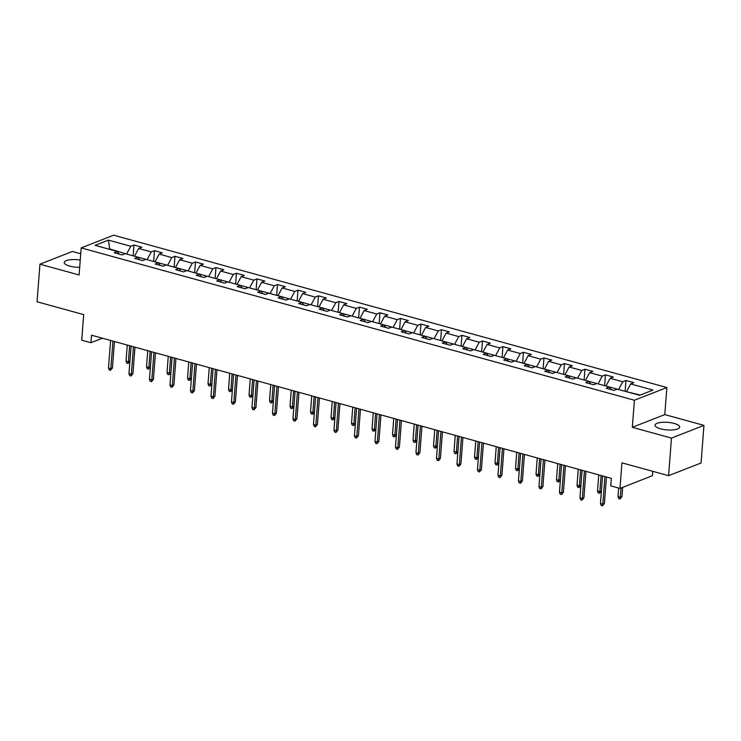 <?xml version="1.0" encoding="UTF-8"?>
<svg xmlns="http://www.w3.org/2000/svg" width="741" height="741" viewBox="0 0 741 741"><rect width="100%" height="100%" fill="white"/><g stroke="black" fill="none" stroke-linecap="round" stroke-linejoin="round"><path stroke-width="1.11" d="M80.25 260.072A12.356 3.788 4.4 0 0 64.226 262.49A12.356 3.788 4.4 0 0 69.7 266.112A12.356 3.788 4.4 0 0 79.685 267.325M660.5 428.807A12.356 3.788 4.4 0 0 673.032 429.891A12.356 3.788 4.4 0 0 679.673 427.075A12.356 3.788 4.4 0 0 674.19 423.444A12.356 3.788 4.4 0 0 661.667 422.361A12.356 3.788 4.4 0 0 655.025 425.177A12.356 3.788 4.4 0 0 660.5 428.807M80.732 253.765L72.414 251.468L39.94 264.185L37.05 301.772L83.696 314.619L81.732 340.184L90.93 342.722L102.443 338.211M666.872 387.534L113.651 235.184L81.186 247.902L634.407 400.242L666.872 387.534L664.788 414.599L632.323 427.307L671.476 438.088L703.95 425.38L664.788 414.599M703.95 425.38L701.06 462.977L668.586 475.685L621.94 462.838L619.967 488.402L652.441 475.694L652.775 471.332M671.476 438.088L668.586 475.685M119.134 254.107L117.421 251.495L114.225 252.755L122.108 254.923L125.312 253.672L137.928 257.146L134.723 258.396L142.605 260.573L145.81 259.313L158.426 262.786L155.221 264.046L163.103 266.214L166.308 264.963L178.924 268.437L175.719 269.687L183.601 271.864L186.806 270.604L199.422 274.077L196.217 275.337L204.108 277.505L207.304 276.254L219.92 279.728L216.715 280.978L224.606 283.145L227.802 281.895L240.417 285.368L237.222 286.628L245.104 288.795L248.309 287.545L260.925 291.018L257.72 292.269L265.602 294.436L268.807 293.186L281.423 296.659L278.218 297.91L286.1 300.086L289.305 298.827L301.92 302.3L298.716 303.56L306.598 305.727L309.803 304.477L322.418 307.95L319.214 309.201L327.096 311.377L330.301 310.118L342.916 313.591L339.711 314.851L347.603 317.018L350.799 315.768L363.414 319.241L360.219 320.492L368.101 322.668L371.306 321.409L383.921 324.882L380.717 326.142L388.599 328.309L391.804 327.059L404.419 330.532L401.214 331.783L409.097 333.959L412.302 332.7L424.917 336.173L421.712 337.433L429.595 339.6L432.8 338.35L445.415 341.823L442.21 343.074L450.093 345.241L453.297 343.991L465.913 347.464L462.708 348.715L470.6 350.891L473.795 349.632L486.411 353.114L483.206 354.365L491.098 356.532L494.293 355.282L506.909 358.755L503.713 360.006L511.596 362.182L514.8 360.923L527.416 364.396L524.211 365.656L532.094 367.823L535.298 366.573L547.914 370.046L544.709 371.297L552.591 373.473L555.796 372.214L568.412 375.687L565.207 376.947L573.089 379.114L576.294 377.864L588.91 381.337L585.705 382.588L593.587 384.764L596.792 383.505L609.408 386.978L606.203 388.238L614.094 390.405L617.29 389.155L639.631 395.305L652.969 390.081L630.637 383.931L633.833 382.671L625.95 380.504L625.117 391.304M117.421 251.495L95.089 245.345L108.427 240.121L130.768 246.281L133.964 245.021L133.139 255.83M625.95 380.504L622.746 381.754L610.13 378.28L613.335 377.03L605.453 374.863L602.248 376.113L589.632 372.64L592.837 371.389L584.955 369.213L581.75 370.463L569.134 366.99L572.339 365.739L564.457 363.572L561.252 364.822L548.636 361.349L551.841 360.098L543.959 357.922L540.754 359.181L528.138 355.708L531.343 354.448L523.452 352.281L520.256 353.531L507.641 350.058L510.836 348.807L502.954 346.631L499.749 347.89L487.133 344.417L490.338 343.157L482.456 340.99L479.251 342.24L466.635 338.767L469.84 337.516L461.958 335.34L458.753 336.599L446.138 333.126L449.342 331.866L441.46 329.699L438.255 330.949L425.64 327.476L428.844 326.225L420.962 324.058L417.757 325.308L405.142 321.835L408.347 320.575L400.455 318.408L397.259 319.658L384.644 316.185L387.839 314.934L379.957 312.767L376.752 314.017L364.146 310.544L367.341 309.293L359.459 307.117L356.254 308.376L343.639 304.894L346.844 303.643L338.961 301.476L335.756 302.726L323.141 299.253L326.346 298.002L318.463 295.826L315.258 297.085L302.643 293.612L305.848 292.352L297.965 290.185L294.761 291.435L282.145 287.962L285.35 286.711L277.467 284.535L274.263 285.794L261.647 282.321L264.852 281.061L256.96 278.894L253.765 280.144L241.149 276.671L244.345 275.42L236.462 273.244L233.258 274.503L220.642 271.03L223.847 269.77L215.964 267.603L212.76 268.853L200.144 265.38L203.349 264.129L195.467 261.962L192.262 263.212L179.646 259.739L182.851 258.489L174.969 256.312L171.764 257.572L159.148 254.089L162.353 252.838L154.471 250.671L151.266 251.921L138.65 248.448L141.855 247.198L133.964 245.021M619.967 488.402L610.769 485.874L611.353 478.353L91.513 335.201L90.93 342.722M134.649 256.238L147.255 259.711M139.641 259.748L137.928 257.146M138.65 248.448L134.677 255.84M151.266 251.921L147.292 259.313M155.147 261.888L167.762 265.361M160.139 265.398L158.426 262.786M159.148 254.089L155.175 261.48M171.764 257.572L167.79 264.954M175.645 267.529L188.26 271.002M180.637 271.039L178.924 268.437M179.646 259.739L175.673 267.13M192.262 263.212L188.288 270.604M196.143 273.179L208.758 276.652M201.135 276.689L199.422 274.077M200.144 265.38L196.17 272.771M212.76 268.853L208.786 276.245M216.641 278.82L229.256 282.293M221.633 282.33L219.92 279.728M220.642 271.03L216.668 278.421M233.258 274.503L229.284 281.895M237.139 284.47L249.754 287.943M242.131 287.98L240.417 285.368M241.149 276.671L237.176 284.062M253.765 280.144L249.791 287.536M257.636 290.111L270.252 293.584M262.629 293.621L260.925 291.018M261.647 282.321L257.673 289.703M274.263 285.794L270.289 293.186M278.144 295.752L290.759 299.234M283.136 299.271L281.423 296.659M282.145 287.962L278.171 295.353M294.761 291.435L290.787 298.827M298.642 301.402L311.257 304.875M303.634 304.912L301.92 302.3M302.643 293.612L298.669 300.994M315.258 297.085L311.285 304.468M319.139 307.043L331.755 310.516M324.132 310.553L322.418 307.95M323.141 299.253L319.167 306.644M335.756 302.726L331.783 310.118M339.637 312.693L352.253 316.166M344.63 316.203L342.916 313.591M343.639 304.894L339.665 312.285M356.254 308.376L352.281 315.759M360.135 318.334L372.751 321.807M365.128 321.844L363.414 319.241M364.146 310.544L360.172 317.935M376.752 314.017L372.788 321.409M380.633 323.984L393.249 327.457M385.626 327.494L383.921 324.882M384.644 316.185L380.67 323.576M397.259 319.658L393.286 327.05M401.14 329.625L413.747 333.098M406.133 333.135L404.419 330.532M405.142 321.835L401.168 329.226M417.757 325.308L413.784 332.7M421.638 335.275L434.254 338.748M426.631 338.785L424.917 336.173M425.64 327.476L421.666 334.867M438.255 330.949L434.282 338.341M442.136 340.916L454.752 344.389M447.129 344.426L445.415 341.823M446.138 333.126L442.164 340.517M458.753 336.599L454.779 343.991M462.634 346.566L475.25 350.039M467.627 350.076L465.913 347.464M466.635 338.767L462.662 346.158M479.251 342.24L475.277 349.632M483.132 352.207L495.748 355.68M488.124 355.717L486.411 353.114M487.133 344.417L483.16 351.799M499.749 347.89L495.775 355.272M503.63 357.847L516.245 361.321M508.622 361.358L506.909 358.755M507.641 350.058L503.667 357.449M520.256 353.531L516.282 360.923M524.128 363.498L536.743 366.971M529.12 367.008L527.416 364.396M528.138 355.708L524.165 363.09M540.754 359.181L536.78 366.563M544.635 369.138L557.251 372.612M549.627 372.649L547.914 370.046M548.636 361.349L544.663 368.74M561.252 364.822L557.278 372.214M565.133 374.789L577.748 378.262M570.125 378.299L568.412 375.687M569.134 366.99L565.161 374.381M581.75 370.463L577.776 377.854M585.631 380.429L598.246 383.903M590.623 383.94L588.91 381.337M589.632 372.64L585.659 380.031M602.248 376.113L598.274 383.505M606.129 386.08L618.744 389.553M611.121 389.59L609.408 386.978M610.13 378.28L606.157 385.672M622.746 381.754L618.772 389.145M626.627 391.72L640.252 395.064M630.637 383.931L626.664 391.322M632.323 427.307L634.407 400.242M39.94 264.185L79.102 274.967L81.186 247.902M109.677 249.365L109.094 249.208M126.757 254.07L109.705 248.957L108.427 240.121M130.768 246.281L126.794 253.663M605.453 374.863L604.619 385.663M584.955 369.213L584.121 380.013M564.457 363.572L563.623 374.372M543.959 357.922L543.125 368.722M523.452 352.281L522.627 363.081M502.954 346.631L502.12 357.44M482.456 340.99L481.622 351.79M461.958 335.34L461.124 346.149M441.46 329.699L440.626 340.499M420.962 324.058L420.128 334.858M400.455 318.408L399.631 329.208M379.957 312.767L379.133 323.567M359.459 307.117L358.625 317.917M338.961 301.476L338.128 312.276M318.463 295.826L317.63 306.635M297.965 290.185L297.132 300.985M277.467 284.535L276.634 295.344M256.96 278.894L256.136 289.694M236.462 273.244L235.629 284.053M215.964 267.603L215.131 278.403M195.467 261.962L194.633 272.762M174.969 256.312L174.135 267.112M154.471 250.671L153.637 261.471M604.943 476.583L602.822 504.139L604.397 503.519L602.498 505.816L602.822 504.139L600.451 503.491L602.572 475.935M604.397 503.519L606.444 477M602.498 505.816L601.183 505.455L600.451 503.491M621.949 496.655L620.041 498.943L618.735 498.582L618.003 496.618L620.374 497.267L621.949 496.655L622.662 487.346M620.041 498.943L621.088 487.967M618.003 496.618L618.661 488.041M584.436 470.943L582.324 498.498L583.899 497.878L581.991 500.166L582.324 498.498L579.953 497.841L582.074 470.294M583.899 497.878L585.936 471.359M581.991 500.166L580.685 499.805L579.953 497.841M563.938 465.292L561.817 492.848L563.401 492.237L561.493 494.525L561.817 492.848L559.455 492.2L561.576 464.644M563.401 492.237L565.439 465.709M561.493 494.525L560.177 494.164L559.455 492.2M601.405 491.088L599.543 493.293L598.228 492.932L597.505 490.977L599.867 491.626L601.108 475.537M599.543 493.293L599.867 491.626L601.414 491.024M597.505 490.977L598.747 474.879M580.907 485.438L579.045 487.652L577.73 487.291L577.007 485.327L579.369 485.976L580.611 469.887M579.045 487.652L579.369 485.976L580.916 485.374M577.007 485.327L578.249 469.238M543.44 459.652L541.319 487.207L542.903 486.587L540.995 488.875L541.319 487.207L538.957 486.559L541.078 459.003M542.903 486.587L544.941 460.068M540.995 488.875L539.68 488.514L538.957 486.559M522.942 454.011L520.821 481.557L522.405 480.946L520.497 483.234L520.821 481.557L518.459 480.909L520.58 453.353M522.405 480.946L524.443 454.418M520.497 483.234L519.182 482.873L518.459 480.909M502.444 448.361L500.323 475.917L501.898 475.296L499.999 477.593L500.323 475.917L497.961 475.268L500.073 447.712M501.898 475.296L503.945 448.777M499.999 477.593L498.684 477.223L497.961 475.268M560.409 479.798L558.547 482.011L557.232 481.641L556.51 479.686L558.871 480.335L560.113 464.246M558.547 482.011L558.871 480.335L560.418 479.733M556.51 479.686L557.741 463.588M539.911 474.147L538.049 476.361L536.734 476L536.012 474.036L538.374 474.694L539.615 458.596M538.049 476.361L538.374 474.694L539.911 474.083M536.012 474.036L537.244 457.947M519.413 468.507L517.551 470.72L516.236 470.359L515.504 468.395L517.876 469.044L519.108 452.955M517.551 470.72L517.876 469.044L519.413 468.442M515.504 468.395L516.746 452.297M481.946 442.72L479.825 470.266L481.4 469.655L479.501 471.943L479.825 470.266L477.454 469.618L479.575 442.062M481.4 469.655L483.447 443.127M479.501 471.943L478.186 471.582L477.454 469.618M498.915 462.866L497.054 465.07L495.738 464.709L495.007 462.745L497.378 463.403L498.61 447.305M497.054 465.07L497.378 463.403L498.915 462.792M495.007 462.745L496.248 446.656M461.448 437.07L459.327 464.626L460.902 464.005L459.003 466.302L459.327 464.626L456.956 463.977L459.077 436.421M460.902 464.005L462.94 437.486M459.003 466.302L457.688 465.941L456.956 463.977M478.408 457.216L476.546 459.429L475.24 459.068L474.509 457.104L476.871 457.753L478.112 441.664M476.546 459.429L476.871 457.753L478.417 457.151M474.509 457.104L475.75 441.006M440.941 431.429L438.82 458.985L440.404 458.364L438.496 460.652L438.82 458.985L436.458 458.327L438.579 430.771M440.404 458.364L442.442 431.836M438.496 460.652L437.181 460.291L436.458 458.327M457.91 451.575L456.048 453.779L454.733 453.418L454.011 451.454L456.373 452.112L457.614 436.014M456.048 453.779L456.373 452.112L457.919 451.51M454.011 451.454L455.252 435.365M420.443 425.779L418.322 453.335L419.906 452.714L417.998 455.011L418.322 453.335L415.96 452.686L418.081 425.13M419.906 452.714L421.944 426.195M417.998 455.011L416.683 454.65L415.96 452.686M437.412 445.925L435.551 448.138L434.235 447.777L433.513 445.813L435.875 446.462L437.116 430.373M435.551 448.138L435.875 446.462L437.422 445.86M433.513 445.813L434.745 429.724M399.945 420.138L397.824 447.694L399.408 447.073L397.5 449.361L397.824 447.694L395.462 447.036L397.584 419.489M399.408 447.073L401.446 420.545M397.5 449.361L396.185 449L395.462 447.036M416.914 440.284L415.053 442.488L413.737 442.127L413.015 440.173L415.377 440.821L416.618 424.723M415.053 442.488L415.377 440.821L416.924 440.219M413.015 440.173L414.247 424.074M379.448 414.488L377.326 442.044L378.91 441.423L377.002 443.72L377.326 442.044L374.965 441.395L377.086 413.839M378.91 441.423L380.948 414.904M377.002 443.72L375.687 443.359L374.965 441.395M396.416 434.634L394.555 436.847L393.239 436.486L392.517 434.522L394.879 435.171L396.12 419.082M394.555 436.847L394.879 435.171L396.416 434.569M392.517 434.522L393.749 418.433M358.95 408.847L356.829 436.403L358.403 435.782L356.504 438.07L356.829 436.403L354.457 435.745L356.578 408.198M358.403 435.782L360.45 409.264M356.504 438.07L355.189 437.709L354.457 435.745M375.919 428.993L374.057 431.206L372.742 430.836L372.01 428.882L374.381 429.53L375.613 413.441M374.057 431.206L374.381 429.53L375.919 428.928M372.01 428.882L373.251 412.783M338.452 403.206L336.331 430.753L337.905 430.141L336.006 432.429L336.331 430.753L333.959 430.104L336.081 402.548M337.905 430.141L339.952 403.613M336.006 432.429L334.691 432.068L333.959 430.104M355.421 423.343L353.55 425.556L352.244 425.195L351.512 423.231L353.883 423.88L355.115 407.791M353.55 425.556L353.883 423.88L355.421 423.278M351.512 423.231L352.753 407.142M317.945 397.556L315.833 425.112L317.407 424.491L315.499 426.779L315.833 425.112L313.462 424.463L315.583 396.907M317.407 424.491L319.445 397.973M315.499 426.779L314.193 426.418L313.462 424.463M334.913 417.702L333.052 419.915L331.736 419.554L331.014 417.591L333.376 418.239L334.617 402.15M333.052 419.915L333.376 418.239L334.923 417.637M331.014 417.591L332.255 401.492M297.447 391.915L295.326 419.462L296.909 418.85L295.001 421.138L295.326 419.462L292.964 418.813L295.085 391.257M296.909 418.85L298.947 392.322M295.001 421.138L293.686 420.777L292.964 418.813M314.416 412.061L312.554 414.265L311.239 413.904L310.516 411.94L312.878 412.598L314.119 396.5M312.554 414.265L312.878 412.598L314.425 411.987M310.516 411.94L311.757 395.851M276.949 386.265L274.828 413.821L276.412 413.2L274.503 415.497L274.828 413.821L272.466 413.172L274.587 385.616M276.412 413.2L278.449 386.682M274.503 415.497L273.188 415.136L272.466 413.172M293.918 406.411L292.056 408.624L290.741 408.263L290.018 406.3L292.38 406.948L293.621 390.859M292.056 408.624L292.38 406.948L293.927 406.346M290.018 406.3L291.25 390.201M256.451 380.624L254.33 408.18L255.914 407.559L254.006 409.847L254.33 408.18L251.968 407.522L254.089 379.966M255.914 407.559L257.951 381.031M254.006 409.847L252.69 409.486L251.968 407.522M273.42 400.77L271.558 402.974L270.243 402.613L269.52 400.649L271.882 401.307L273.123 385.209M271.558 402.974L271.882 401.307L273.42 400.705M269.52 400.649L270.752 384.56M235.953 374.974L233.832 402.53L235.406 401.909L233.508 404.206L233.832 402.53L231.47 401.881L233.582 374.325M235.406 401.909L237.453 375.391M233.508 404.206L232.192 403.845L231.47 401.881M252.922 395.12L251.06 397.333L249.745 396.972L249.013 395.009L251.384 395.657L252.616 379.568M251.06 397.333L251.384 395.657L252.922 395.055M249.013 395.009L250.254 378.92M215.455 369.333L213.334 396.889L214.909 396.268L213.01 398.556L213.334 396.889L210.963 396.231L213.084 368.685M214.909 396.268L216.956 369.74M213.01 398.556L211.694 398.195L210.963 396.231M232.424 389.479L230.562 391.683L229.247 391.322L228.515 389.358L230.886 390.016L232.118 373.918M230.562 391.683L230.886 390.016L232.424 389.414M228.515 389.358L229.756 373.269M194.957 363.683L192.836 391.239L194.411 390.618L192.512 392.915L192.836 391.239L190.465 390.59L192.586 363.034M194.411 390.618L196.448 364.1M192.512 392.915L191.197 392.554L190.465 390.59M211.917 383.829L210.055 386.042L208.749 385.681L208.017 383.718L210.379 384.366L211.62 368.277M210.055 386.042L210.379 384.366L211.926 383.764M208.017 383.718L209.258 367.629M174.45 358.042L172.329 385.598L173.913 384.977L172.005 387.265L172.329 385.598L169.967 384.94L172.088 357.394M173.913 384.977L175.95 358.459M172.005 387.265L170.689 386.904L169.967 384.94M191.419 378.188L189.557 380.392L188.242 380.031L187.519 378.077L189.881 378.725L191.122 362.636M189.557 380.392L189.881 378.725L191.428 378.123M187.519 378.077L188.76 361.978M153.952 352.392L151.831 379.948L153.415 379.336L151.507 381.624L151.831 379.948L149.469 379.299L151.59 351.743M153.415 379.336L155.453 352.809M151.507 381.624L150.191 381.263L149.469 379.299M170.921 372.538L169.059 374.751L167.744 374.39L167.021 372.427L169.383 373.075L170.625 356.986M169.059 374.751L169.383 373.075L170.93 372.473M167.021 372.427L168.253 356.338M133.454 346.751L131.333 374.307L132.917 373.686L131.009 375.974L131.333 374.307L128.971 373.659L131.092 346.103M132.917 373.686L134.955 347.168M131.009 375.974L129.694 375.613L128.971 373.659M150.423 366.897L148.561 369.111L147.246 368.749L146.523 366.786L148.885 367.434L150.127 351.345M148.561 369.111L148.885 367.434L150.432 366.832M146.523 366.786L147.755 350.688M112.956 341.11L110.835 368.657L112.419 368.045L110.511 370.333L110.835 368.657L108.473 368.008L110.594 340.452M112.419 368.045L114.457 341.518M110.511 370.333L109.196 369.972L108.473 368.008M129.925 361.247L128.063 363.46L126.748 363.099L126.026 361.136L128.388 361.793L129.629 345.695M128.063 363.46L128.388 361.793L129.925 361.182M126.026 361.136L127.257 345.047"/></g></svg>
